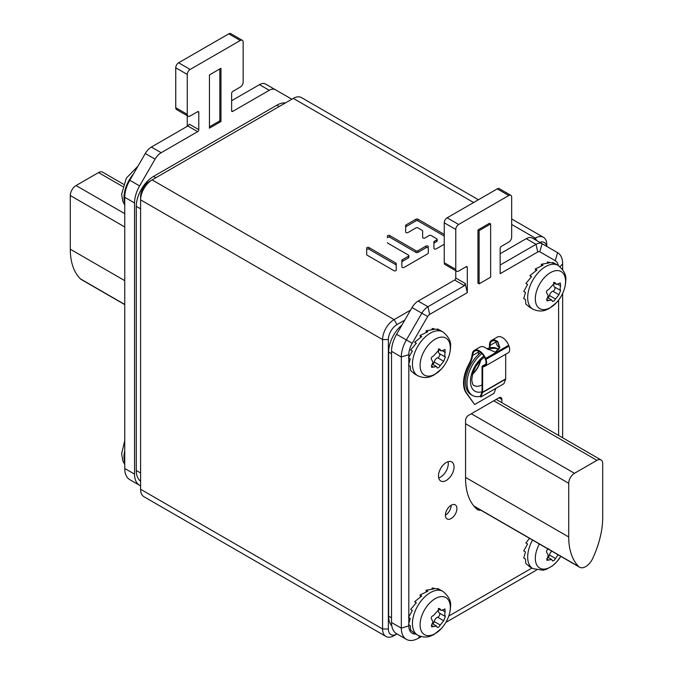 <?xml version="1.0" encoding="UTF-8"?>
<svg xmlns="http://www.w3.org/2000/svg" width="673" height="673" viewBox="0 0 673 673"><rect width="100%" height="100%" fill="white"/><g stroke="black" fill="none" stroke-linecap="round" stroke-linejoin="round"><path stroke-width="1.01" d="M404.776 320.112L397.003 324.596A12.223 7.058 120 0 0 388.355 339.571L388.355 628.994A12.223 7.058 120 0 0 397.003 633.983L397.045 633.958M546.661 246.343A12.223 7.058 120 0 0 539.754 242.347M546.812 246.427L546.812 244.762A16.295 9.405 120 0 0 543.439 237.3A16.295 9.405 120 0 0 535.287 238.107L533.849 238.94M410.538 310.127L394.117 319.608A16.295 9.405 120 0 0 382.592 339.571L382.592 628.994A16.295 9.405 120 0 0 385.974 636.448A16.295 9.405 120 0 0 394.117 635.649L397.003 633.983L394.117 635.649M385.974 636.448L143.972 496.733A16.295 9.405 -60 0 1 140.598 489.271L140.598 199.856A16.295 9.405 -60 0 1 152.115 179.893L293.285 98.393A16.295 9.405 -60 0 1 301.437 97.585L478.41 199.755M140.598 485.948L140.598 489.271L382.592 628.994L388.355 628.994M388.355 339.571L382.592 339.571L140.598 199.856L140.598 196.524A12.223 7.058 -60 0 1 149.238 181.559L152.115 179.893L394.117 319.608L397.003 324.596M444.247 234.389L417.899 219.179A1.338 0.774 0 0 0 416.015 219.179L406.038 224.942A1.338 0.774 0 0 0 405.642 225.48L405.642 232.017A1.338 0.774 0 0 0 406.467 232.723A1.338 0.774 0 0 0 407.922 232.555L416.015 227.886A1.338 0.774 0 0 1 417.899 227.886L422.223 230.385A1.338 0.774 0 0 1 422.619 230.923L422.619 237.46A1.338 0.774 0 0 0 423.435 238.166A1.338 0.774 0 0 0 424.89 238.006L429.214 235.508A1.338 0.774 0 0 1 431.099 235.508L436.76 238.772A1.338 0.774 0 0 1 437.147 239.319A1.338 0.774 0 0 1 436.76 239.866L434.321 241.271A1.338 0.774 0 0 0 433.934 241.817L433.934 248.345A1.338 0.774 0 0 0 434.75 249.06A1.338 0.774 0 0 0 436.205 248.892L444.247 244.249M387.438 242.642A1.338 0.774 0 0 0 387.833 243.189L408.469 255.101A1.338 0.774 0 0 1 408.864 255.647A1.338 0.774 0 0 1 408.469 256.194L402.261 259.778A1.338 0.774 0 0 0 401.874 260.325L401.874 266.853A1.338 0.774 0 0 0 402.698 267.568A1.338 0.774 0 0 0 404.145 267.4L427.885 253.696A1.338 0.774 0 0 0 428.272 253.149L428.272 246.621A1.338 0.774 0 0 0 427.448 245.906A1.338 0.774 0 0 0 426.001 246.074L417.899 250.751L417.899 252.409A1.338 0.774 180 0 1 416.015 252.409L389.717 237.233A1.338 0.774 0 0 0 388.262 237.064A1.338 0.774 0 0 0 387.438 237.771L387.438 236.105A1.338 0.774 0 0 1 388.262 235.399A1.338 0.774 0 0 1 389.717 235.567L389.717 237.233M389.717 235.567L416.015 250.751A1.338 0.774 0 0 0 417.899 250.751M396.212 263.589A1.338 0.774 0 0 0 395.825 263.042L368.972 247.538A1.338 0.774 0 0 0 367.517 247.378A1.338 0.774 0 0 0 366.692 248.085L366.692 254.621A1.338 0.774 0 0 0 367.088 255.16L393.941 270.664A1.338 0.774 0 0 0 395.388 270.832A1.338 0.774 0 0 0 396.212 270.125L396.212 263.589M422.619 232.589L422.619 237.46M444.247 236.046L417.899 220.837A1.338 0.774 0 0 0 416.015 220.837L406.038 226.599A1.338 0.774 0 0 0 405.642 227.146L405.642 232.017M437.147 239.319L437.147 240.984A1.338 0.774 180 0 1 436.76 241.523L434.321 242.936A1.338 0.774 0 0 0 433.934 243.475L433.934 248.345M428.272 248.287A1.338 0.774 0 0 0 427.448 247.571A1.338 0.774 0 0 0 426.001 247.74L417.899 252.409M408.864 255.647L408.864 257.313A1.338 0.774 180 0 1 408.469 257.86L402.261 261.444A1.338 0.774 0 0 0 401.874 261.982L401.874 266.853M396.212 265.255A1.338 0.774 0 0 0 395.825 264.708L368.972 249.203A1.338 0.774 0 0 0 367.517 249.035A1.338 0.774 0 0 0 366.692 249.75L366.692 254.621M140.598 481.187A24.447 14.116 -60 0 1 136.274 470.477L136.274 206.342A24.447 14.116 -60 0 1 153.562 176.402L276.864 105.207A24.447 14.116 -60 0 1 285.487 102.893M391.795 625.848A24.447 14.116 -60 0 1 388.649 616.182L388.649 352.046A24.447 14.116 -60 0 1 402.025 324.874M175.746 107.705L187.262 114.36A4.072 2.356 120 0 0 188.112 116.219L176.587 109.573A4.072 2.356 -60 0 1 175.746 107.705L175.746 67.78A4.072 2.356 -60 0 1 178.623 62.791L228.753 33.852A4.072 2.356 -60 0 1 230.789 33.65L242.314 40.304A4.072 2.356 120 0 1 243.155 42.172L243.155 82.089A4.072 2.356 120 0 1 240.278 87.078L232.782 91.402A1.632 0.942 -60 0 0 231.63 93.396L231.63 110.7A1.632 0.942 -60 0 0 231.966 111.44A1.632 0.942 -60 0 0 232.782 111.365L269.25 90.308A12.223 7.058 -60 0 1 275.358 89.702L290.812 98.628A24.447 14.116 120 0 1 291.762 99.268M139.605 485.326L129.813 479.672A24.447 14.116 -60 0 1 124.749 468.484L134.541 474.137A24.447 14.116 120 0 0 139.605 485.326A24.447 14.116 120 0 0 140.598 485.813M134.541 474.137L134.541 202.96A24.447 14.116 120 0 1 139.605 185.925L155.059 159.156A12.223 7.058 -60 0 1 161.175 152.712L197.635 131.656L187.843 126.002L189.34 124.202L198.787 129.662A1.632 0.942 -60 0 1 197.635 131.656M198.787 129.662L198.787 112.357L197.635 111.693A1.632 0.942 -60 0 1 198.451 111.617A1.632 0.942 -60 0 1 198.787 112.357M197.635 111.693L190.148 116.017A4.072 2.356 120 0 1 188.112 116.219M187.262 114.36L187.262 74.434A4.072 2.356 120 0 1 190.148 69.445L240.278 40.506A4.072 2.356 120 0 1 242.314 40.304M209.446 74.939L209.446 128.164L220.971 121.51L220.971 68.284L209.446 74.939M220.971 121.51L219.819 120.846L219.819 68.949M209.446 126.835L219.819 120.846M187.262 126.331L187.262 115.731M231.63 100.714L259.458 84.655A12.223 7.058 -60 0 1 265.566 84.049L275.358 89.702M124.749 468.484L124.749 197.307A24.447 14.116 -60 0 1 129.813 180.271L145.267 153.503A12.223 7.058 -60 0 1 151.375 147.051L187.843 126.002M455.772 270.756L455.772 278.025L465.22 283.484L467.298 292.662L429.677 314.384A4.072 2.356 120 0 0 427.641 316.537L412.187 343.297A16.295 9.405 120 0 0 408.814 354.654L408.814 357.262M465.22 283.484L464.412 285.68L427.952 306.728A12.223 7.058 120 0 0 421.836 313.181L406.383 339.949A24.447 14.116 120 0 0 401.318 356.984L391.526 351.331A24.447 14.116 -60 0 1 396.59 334.296L412.044 307.527A12.223 7.058 120 0 1 418.152 301.075L454.62 280.027A1.632 0.942 120 0 0 455.772 278.025M391.526 351.331L391.526 622.5A24.447 14.116 -60 0 0 396.59 633.697L406.383 639.35A24.447 14.116 120 0 0 418.606 638.139L421.256 636.616M562.653 269.511L562.653 263.841A24.447 14.116 120 0 0 557.597 252.653L532.343 238.074A12.223 7.058 120 0 0 526.236 238.679L500.14 253.746M508.78 195.523L497.254 188.869A4.072 2.356 -60 0 1 499.299 188.667L510.815 195.321A4.072 2.356 120 0 0 508.78 195.523L458.65 224.471A4.072 2.356 120 0 0 455.772 229.459L455.772 269.377A4.072 2.356 120 0 0 456.614 271.244A4.072 2.356 120 0 0 458.65 271.042L466.145 266.718A1.632 0.942 -60 0 1 466.961 266.634A1.632 0.942 -60 0 1 467.298 267.383L467.298 292.662M497.254 188.869L447.133 217.816A4.072 2.356 -60 0 0 444.247 222.805L444.247 262.722A4.072 2.356 -60 0 0 445.089 264.59L456.614 271.244M558.363 265.515A16.295 9.405 120 0 0 555.25 260.703L539.796 251.786A4.072 2.356 120 0 0 537.761 251.988L500.14 273.701L500.14 248.421A1.632 0.942 -60 0 1 501.292 246.427L508.78 242.103A4.072 2.356 120 0 0 511.665 237.106L511.665 197.189A4.072 2.356 120 0 0 510.815 195.321M558.624 435.448L558.624 300.108M448.79 616.056L531.922 568.062M408.814 624.771L408.814 625.831A16.295 9.405 120 0 0 415.712 634.033M408.814 358.129L408.814 363.395M408.814 365.296L408.814 616.737M408.814 617.612L408.814 622.87M501.865 402.681L501.865 399.451L498.987 397.785L468.45 415.418A4.072 2.356 -60 0 0 465.565 420.406L465.565 478.335A73.34 42.34 120 0 0 476.98 509.225A12.223 7.058 120 0 0 477.603 509.671A12.223 7.058 120 0 0 480.774 510.168M498.987 397.785A4.072 2.356 -60 0 1 501.023 397.583A4.072 2.356 -60 0 1 501.865 399.451M456.925 508.569A8.152 4.703 120 0 0 455.234 504.834A8.152 4.703 120 0 0 448.958 507.021A8.152 4.703 120 0 0 445.4 515.215A8.152 4.703 120 0 0 447.091 518.95A8.152 4.703 120 0 0 453.366 516.763A8.152 4.703 120 0 0 456.925 508.569M454.039 466.986A11.004 6.351 120 0 0 451.768 461.947A11.004 6.351 120 0 0 443.288 464.892A11.004 6.351 120 0 0 438.485 475.962A11.004 6.351 120 0 0 440.765 481.002A11.004 6.351 120 0 0 449.244 478.049A11.004 6.351 120 0 0 454.039 466.986M479.109 283.846L477.956 283.182L477.956 229.956L489.481 223.301L490.634 223.966L490.634 277.192L479.109 283.846L479.109 230.62L490.634 223.966M477.956 229.956L479.109 230.62M451.162 505.238L451.162 505.238A8.152 4.703 120 0 1 445.4 515.215M438.695 477.923A11.004 6.351 120 0 0 448.285 463.655A11.004 6.351 120 0 0 448.067 461.695M408.814 354.654L401.318 356.984L401.318 628.161A24.447 14.116 120 0 0 406.383 639.35M445.854 622.407L536.49 570.081M562.653 437.778L562.653 293.403M539.796 251.786L542.144 243.727A12.223 7.058 120 0 0 536.028 244.333L500.14 265.053M568.71 483.281A8.152 4.703 -60 0 1 574.464 473.304L596.943 460.332A8.152 4.703 -60 0 1 601.014 459.928A8.152 4.703 -60 0 1 602.705 463.655L602.705 517.327A73.34 42.34 -60 0 1 592.677 558.506A12.223 7.058 -60 0 1 579.596 567.221A12.223 7.058 -60 0 1 578.73 566.557A73.34 42.34 -60 0 1 568.71 536.961L568.71 483.281L465.565 423.738M123.479 184.225L102.607 172.17A8.152 4.703 120 0 0 98.536 172.574L76.057 185.546A8.152 4.703 120 0 0 70.295 195.532L70.295 249.203A73.34 42.34 120 0 0 80.323 278.807A12.223 7.058 120 0 0 81.181 279.472L124.749 304.617M529.853 307.275L525.865 304.095L525.478 299.586L523.745 298.585L525.478 292.419L523.745 291.426L527.598 284.46L525.865 283.468L531.586 276.67L529.853 275.678L536.953 269.991L535.228 268.99L543.069 265.221L541.336 264.22L549.176 262.933L547.443 261.94L554.544 263.421L552.819 262.42L558.169 265.398A25.263 14.587 120 0 0 538.703 272.161A25.263 14.587 120 0 0 527.674 297.584A25.263 14.587 120 0 0 532.907 309.151L529.146 306.981M547.149 298.257L548.217 295.64L547.149 293.672C545.896 291.922 546.442 290.509 548.789 289.44L554.897 282.551L556.462 284.418L560.306 282.98L560.592 285.907L560.029 288.818L560.592 290.492L558.952 294.724L555.511 299.005C554.039 301.311 552.945 301.941 552.23 300.898L551.725 300.007L546.88 300.865L547.149 298.257M552.491 301.42L552.23 300.898M547.948 297.828A2.406 1.388 120 0 0 549.462 295.514A3.996 2.305 -60 0 1 552.903 291.232A2.406 1.388 120 0 0 554.804 289.213A2.406 1.388 120 0 0 554.544 287.001A3.996 2.305 -60 0 1 554.19 283.114M547.443 261.94L547.157 263.017M541.336 264.22L541.336 265.852M535.228 268.99L535.885 270.706M529.853 275.678L531.376 276.889M414.618 373.809L410.631 370.621L410.236 366.112L408.511 365.119L410.236 358.953L408.511 357.952L412.356 350.995L410.631 350.002L416.343 343.205L414.618 342.212L421.719 336.525L419.986 335.524L427.826 331.755L426.102 330.754L433.934 329.467L432.209 328.474L439.309 329.947L437.576 328.954L442.935 331.932A25.263 14.587 120 0 0 423.468 338.696A25.263 14.587 120 0 0 412.44 364.118A25.263 14.587 120 0 0 417.672 375.685L413.912 373.507M431.906 364.791L432.975 362.175L431.906 360.206C430.661 358.457 431.208 357.043 433.547 355.975L439.662 349.085L441.219 350.953L445.072 349.514L444.786 355.352L445.349 357.026L443.709 361.258L440.268 365.532C438.804 367.845 437.711 368.476 436.987 367.433L436.483 366.533L431.637 367.399L431.906 364.791M437.257 367.946L436.987 367.433M432.714 364.354A2.406 1.388 120 0 0 434.22 362.04A3.996 2.305 -60 0 1 437.66 357.767A2.406 1.388 120 0 0 439.57 355.748A2.406 1.388 120 0 0 439.301 353.535A3.996 2.305 -60 0 1 438.956 349.64M432.209 328.474L431.923 329.551M426.102 330.754L426.102 332.386M419.986 335.524L420.65 337.24M414.618 342.212L416.133 343.423M529.853 566.759L525.865 563.57L525.478 559.061L523.745 558.068L525.478 551.902L523.745 550.901L527.598 543.944L525.865 542.943L529.533 538.324M558.102 554.813L555.511 558.481C554.039 560.794 552.945 561.425 552.23 560.382L551.725 559.482L546.88 560.348L548.217 555.116L547.149 553.147C545.896 551.406 546.442 549.992 548.789 548.924M552.491 560.895L552.23 560.382M547.948 557.303A2.406 1.388 120 0 0 549.462 554.989A3.996 2.305 -60 0 1 551.877 551.221M414.618 633.293L410.631 630.105L410.236 625.596L408.511 624.594L410.236 618.437L408.511 617.435L412.356 610.478L410.631 609.477L416.343 602.688L414.618 601.687L421.719 596L419.986 595.008L427.826 591.231L426.102 590.238L433.934 588.951L432.209 587.95L439.309 589.43L437.576 588.429L442.935 591.407A25.263 14.587 120 0 0 423.468 598.179A25.263 14.587 120 0 0 412.44 623.602A25.263 14.587 120 0 0 417.672 635.161L413.912 632.99M431.906 624.266L432.975 621.65L431.906 619.682C430.661 617.932 431.208 616.527 433.547 615.45L439.662 608.56L441.219 610.436L445.072 608.998L444.786 614.836L445.349 616.51L443.709 620.742L440.268 625.015C438.804 627.329 437.711 627.959 436.987 626.908L436.483 626.016L431.637 626.883L431.906 624.266M437.257 627.429L436.987 626.908M432.714 623.837A2.406 1.388 120 0 0 434.22 621.524A3.996 2.305 -60 0 1 437.66 617.242A2.406 1.388 120 0 0 439.57 615.223A2.406 1.388 120 0 0 439.301 613.019A3.996 2.305 -60 0 1 438.956 609.124M432.209 587.95L431.923 589.035M426.102 590.238L426.102 591.87M419.986 595.008L420.65 596.724M414.618 601.687L416.133 602.899M478.579 351.138A9.372 5.409 60 0 0 478.528 352.046L478.528 354.427M499.509 347.605A28.518 16.463 120 0 0 498.962 347.226A16.295 9.405 -60 0 1 495.967 341.977L490.053 345.392L490.053 347.773M473.043 353.367L472.488 352.862A10.188 5.88 60 0 1 474.305 350.381A10.188 5.88 60 0 1 485.637 358.642L485.923 359.382A7.336 4.231 60 0 1 485.098 366.137L484.686 365.431A6.52 3.76 60 0 0 485.426 359.424L485.132 358.684A9.372 5.409 60 0 0 474.709 351.079A9.372 5.409 60 0 0 473.043 353.367L472.614 355.462A16.295 9.405 -60 0 1 469.628 364.16A28.518 16.463 120 0 0 466.826 393.402L474.65 404.523L493.94 393.385L495.9 388.338M474.305 350.381L480.068 347.049A10.188 5.88 60 0 1 486.335 348.345L495.454 352.231L499.854 347.68L497.86 341.691A10.188 5.88 60 0 0 491.593 340.395A10.188 5.88 60 0 0 489.481 345.064L489.481 347.899M495.967 341.977L495.917 341.177M490.053 345.392A9.372 5.409 60 0 1 491.997 341.102A9.372 5.409 60 0 1 497.759 342.296L499.509 347.613L495.16 352.273M478.528 352.046L472.614 355.462L472.042 355.125A16.295 9.405 -60 0 1 469.047 363.824A28.518 16.463 120 0 0 466.254 393.066L474.65 404.523M472.488 352.862L472.042 355.125M491.593 340.395L497.347 337.072A10.188 5.88 60 0 1 508.679 345.333L508.973 346.073A7.336 4.231 60 0 1 508.149 352.829L484.686 366.373A7.336 4.231 60 0 1 483.618 366.701L482.634 366.978L482.634 392.182A1.22 0.707 60 0 1 482.583 392.494L480.833 397.036L480.295 396.49L482.045 391.947L482.583 392.494L505.633 379.185L503.884 383.728L480.833 397.036M507.736 353.064L484.686 366.373L507.736 353.064M484.686 365.431L484.282 365.666A6.52 3.76 60 0 1 483.332 365.961L482.491 366.036A1.22 0.707 -120 0 0 482.314 366.087A1.22 0.707 -120 0 0 482.061 366.65L482.045 391.947M505.684 354.25L505.684 378.874A1.22 0.707 60 0 1 505.633 379.185M486.882 348.765A26.483 15.294 120 0 1 497.532 348.74L498.777 349.455A26.483 15.294 120 0 0 488.152 349.666M481.893 353.552A26.483 15.294 120 0 0 467.012 383.316A26.483 15.294 -60 0 0 472.496 395.438L471.05 394.605A26.483 15.294 -60 0 1 465.565 382.483A26.483 15.294 120 0 1 480.749 352.492M480.354 396.321A26.483 15.294 -60 0 1 472.496 395.438M536.726 240.606L535.287 238.107L511.665 224.471M473.632 202.514L293.285 98.393M149.238 181.559L152.115 179.893L149.238 181.559M406.038 224.942L406.038 226.599M416.015 219.179L416.015 220.837M417.899 219.179L417.899 220.837M434.321 241.271L434.321 242.936M436.76 239.866L436.76 241.523M416.015 250.751L416.015 252.409M426.001 246.074L426.001 247.74M402.261 259.778L402.261 261.444M408.469 256.194L408.469 257.86M395.825 263.042L395.825 264.708M368.972 247.538L368.972 249.203M276.864 105.207L279.169 106.536M153.562 176.402L155.867 177.731M136.274 206.342L140.598 208.832M136.274 470.477L140.598 472.976M388.649 352.046L391.526 353.712M388.649 616.182L391.526 617.848M232.782 111.365L231.63 110.7M269.25 90.308L259.458 84.655M161.175 152.712L151.375 147.051M155.059 159.156L145.267 153.503M129.813 180.271L139.605 185.925M124.749 197.307L134.541 202.96M175.746 67.78L187.262 74.434M178.623 62.791L190.148 69.445M228.753 33.852L240.278 40.506M466.145 266.718L467.298 267.383M454.62 280.027L464.412 285.68M418.152 301.075L427.952 306.728L429.677 314.384M427.641 316.537L412.044 307.527M412.187 343.297L396.59 334.296M408.814 625.831L401.318 628.161L391.526 622.5M419.279 635.96L418.606 638.139M560.012 266.668L562.653 263.841M555.25 260.703L557.597 252.653M537.761 251.988L536.028 244.333L526.236 238.679M458.65 224.471L447.133 217.816M455.772 229.459L444.247 222.805M455.772 269.377L444.247 262.722M574.464 473.304L471.327 413.752M568.71 536.961L465.565 477.409M578.73 566.557L473.826 505.995M596.943 460.332L493.797 400.78M98.536 172.574L122.738 186.547M80.323 278.807L124.749 304.457M70.295 249.203L124.749 280.641M70.295 195.532L124.749 226.969M76.057 185.546L124.749 213.661M535.321 298.837A21.393 12.35 120 0 0 550.447 307.569A21.393 12.35 120 0 0 565.572 281.373A21.393 12.35 120 0 0 550.447 272.641A21.393 12.35 120 0 0 535.321 298.837M548.789 300.587L546.535 299.292M560.592 285.907L558.001 284.41M560.592 290.492L554.544 287.001M558.952 294.724L552.903 291.232M555.511 299.005L549.462 295.514M555.511 283.266L554.047 282.416M420.078 365.372A21.393 12.35 120 0 0 435.204 374.104A21.393 12.35 120 0 0 450.33 347.907A21.393 12.35 120 0 0 435.204 339.175A21.393 12.35 120 0 0 420.078 365.372M433.547 367.122L431.3 365.826M445.349 352.442L442.758 350.944M445.349 357.026L439.301 353.535M443.709 361.258L437.66 357.767M440.268 365.532L434.22 362.04M440.268 349.8L438.804 348.951M532.562 540.066A25.263 14.587 120 0 0 527.674 557.067A25.263 14.587 120 0 0 532.907 568.635L529.146 566.456M539.41 544.02A21.393 12.35 120 0 0 535.321 558.321A21.393 12.35 120 0 0 544.432 569.08A21.393 12.35 120 0 0 560.786 556.361L556.748 561.871L552.382 565.934L545.996 569.467L543.145 570.241L532.907 568.635M548.789 560.071L546.535 558.775M555.511 558.481L549.462 554.989M420.078 624.847A21.393 12.35 120 0 0 435.204 633.587A21.393 12.35 120 0 0 450.33 607.383A21.393 12.35 120 0 0 435.204 598.65A21.393 12.35 120 0 0 420.078 624.847M433.547 626.605L431.3 625.301M445.349 611.925L442.758 610.428M445.349 616.51L439.301 613.019M443.709 620.742L437.66 617.242M440.268 625.015L434.22 621.524M440.268 609.275L438.804 608.434M124.749 203.061A25.263 14.587 -60 0 1 124 197.593A25.263 14.587 -60 0 1 133.498 173.895M124.749 462.536A25.263 14.587 -60 0 1 124 457.076A25.263 14.587 -60 0 1 124.749 450.742M469.628 364.16L469.047 363.824M466.826 393.402L466.254 393.066M485.426 364.749L483.332 365.961L483.618 366.701M482.491 366.036L485.738 364.16M485.132 358.684L508.679 345.333M508.149 352.829L485.098 366.137M508.973 346.073L485.923 359.382M497.759 342.296L497.86 341.691M482.061 366.65L483.029 366.751M505.684 378.874L482.634 392.182M482.061 391.736A21.595 12.467 -60 0 1 470.469 381.322A21.595 12.467 120 0 1 483.845 356.101M482.061 384.931A17.111 9.876 -60 0 1 474.011 385.494C472.909 385.377 472.16 383.374 471.781 379.488L472.841 373.069L475.66 366.667L480.118 360.686L484.442 357.144M480.707 360.097A17.111 9.876 -60 0 1 472.471 374.356M480.362 360.442A17.018 9.826 -60 0 1 472.606 373.877M543.439 237.3L511.665 218.961M532.343 238.074L542.144 243.727M579.596 567.221L474.095 506.315M601.014 459.928L496.186 399.4M532.907 309.151C540.671 312.735 545.727 310.017 545.996 309.984L549.143 308.562L556.748 302.396C562.51 295.725 565.522 288.364 565.791 280.288C566.506 275.232 563.974 270.268 558.169 265.398M547.603 297.626L551.725 300.007M553.45 282.685L556.462 284.418M417.672 375.685C425.429 379.269 430.493 376.552 430.762 376.518L433.908 375.097L441.513 368.93C447.267 362.259 450.279 354.89 450.548 346.822C451.272 341.758 448.731 336.794 442.935 331.932M432.36 364.152L436.483 366.533M438.216 349.22L441.219 350.953M547.603 557.101L551.725 559.482M417.672 635.161C425.429 638.753 430.493 636.027 430.762 636.002L433.908 634.58L441.513 628.405C447.267 621.743 450.279 614.373 450.548 606.297C451.272 601.241 448.731 596.278 442.935 591.407M432.36 623.635L436.483 626.016M438.216 608.695L441.219 610.436M124.749 205.046L122.806 201.32L121.62 194.261L126.305 178.168L137.965 166.155M124.749 464.521L122.806 460.803L121.62 453.745L124.749 440.63M482.314 366.087L485.763 364.093"/></g></svg>
